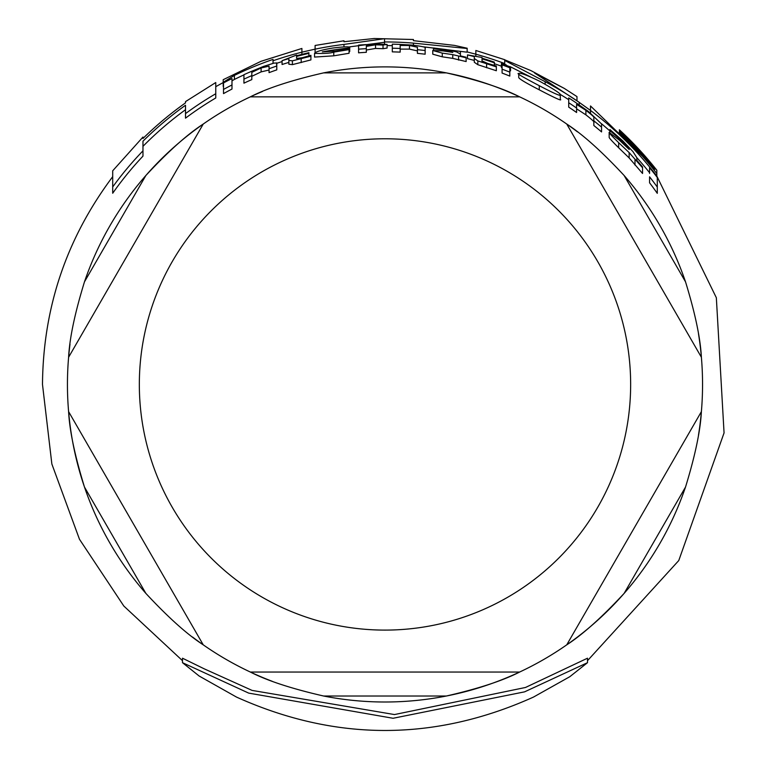 <?xml version="1.0" encoding="UTF-8"?>
<svg xmlns="http://www.w3.org/2000/svg" width="769" height="769" viewBox="0 0 769 769"><rect width="100%" height="100%" fill="white"/><g stroke="black" fill="none" stroke-linecap="round" stroke-linejoin="round"><path stroke-width="1.15" d="M301.9 48.457L260.922 61.337L223.202 79.697L223.202 82.293L234.391 75.4A343.781 343.781 0 0 1 273.033 59.405L273.033 60.761A342.493 342.493 0 0 1 301.9 52.186L301.9 48.572M560.303 94.981C561.581 94.222 554.689 89.637 539.627 81.226C526.563 74.929 519.594 72.373 518.729 73.555C515.759 72.92 522.612 76.967 539.271 85.695C553.67 93.251 560.678 96.336 560.303 94.981L560.303 99.239C562.485 101.431 555.478 98.288 539.271 89.819C525.842 82.908 518.998 78.803 518.729 77.515L518.729 73.555M460.42 54.061L456.546 51.917L446.414 49.591L433.495 47.966L433.495 48.783L445.78 50.148L452.835 52.417L442.954 50.908L432.764 50.504L442.262 53.109L452.739 54.637L466.139 57.79L466.139 57.242L460.42 55.877L460.42 51.917M349.049 49.61L349.049 48.755L334.948 51.1L322.278 51.898A338.408 338.408 0 0 1 349.712 47.88L349.712 47.774C350.626 46.448 344.964 46.534 332.727 48.043C321.692 49.927 315.636 51.696 314.559 53.349C324.22 53.686 330.622 53.282 333.775 52.119L349.049 49.61L349.049 53.282L333.775 55.82L314.559 57.069L314.559 53.349M649.565 172.689A338.879 338.879 0 0 0 636.838 157.693L632.964 151.618L622.832 140.862L609.904 129.528L609.904 130.605L622.198 141.169L629.244 149.532L619.372 140.15L609.173 132.374C608.558 132.46 611.73 135.892 618.67 142.669L629.148 152.598L642.548 167.767L642.548 166.931L636.838 160.346L636.838 157.693L636.838 160.346M182.493 662.686L199.152 676.018L236.506 697.079C335.495 741.595 434.475 741.604 533.465 697.089L569.81 676.701L587.497 662.686L524.583 691.85L393.074 718.275L248.685 693.109L182.493 662.686L182.493 658.206L204.121 668.79L252.078 690.408L394.478 714.564L525.496 687.476L587.497 658.206L587.497 662.686M185.512 109.717A339.514 339.514 0 0 0 142.967 146.341M215.762 97.98A332.717 332.717 0 0 0 185.512 118.157L185.512 113.61A336.37 336.37 0 0 1 215.762 93.741L215.762 97.98M223.202 82.562L215.762 86.666L215.762 93.741L215.762 82.658M142.967 156.136A332.717 332.717 0 0 0 112.707 193.24L112.707 186.944A336.37 336.37 0 0 1 142.967 150.839L142.967 156.136M282.069 61.578A338.879 338.879 0 0 0 276.773 63.308M243.936 74.891A340.177 340.177 0 0 0 234.391 79.428L231.988 80.851M501.417 66.192A338.879 338.879 0 0 0 494.342 63.692M530.485 76.91L509.953 66.557M506.319 64.971L504.724 64.288M568.714 99.691A338.879 338.879 0 0 0 559.861 94.164M609.904 130.961A338.879 338.879 0 0 0 601.541 123.78M590.505 106.093L590.505 113.053M466.139 57.79L466.139 61.558L452.739 58.367L442.262 56.819L432.764 54.195L432.764 50.504M349.049 50.85L349.712 51.436M269.054 70.017L261.114 71.882L251.809 76.304M276.773 63.433L276.773 69.883A332.66 332.66 0 0 0 269.054 72.642L269.054 68.749A336.313 336.313 0 0 1 276.773 66.019L276.494 62.971L274.024 63.106L263.556 66.403L251.809 71.219A340.359 340.359 0 0 0 243.936 74.689L243.936 79.14A336.313 336.313 0 0 1 251.809 75.622L251.809 72.353L261.114 67.98L269.054 66.144L269.054 68.749M251.809 72.353L251.809 79.611A332.66 332.66 0 0 0 243.936 83.167L243.936 79.14M642.548 167.767L642.548 173.477L629.148 157.933L618.67 147.773C612.114 141.285 608.952 137.786 609.173 137.276L609.173 132.374M576.587 108.045L576.587 112.495A332.66 332.66 0 0 0 568.714 107.122L568.714 102.748A336.313 336.313 0 0 1 576.587 108.045L576.587 104.382L585.891 110.332C592.178 115.158 594.822 117.619 593.831 117.715L593.831 120.829A336.313 336.313 0 0 1 601.55 127.125L601.55 123.934L588.343 111.409L576.587 103.133A340.359 340.359 0 0 0 568.714 97.923L568.714 102.248M593.831 122.358C594.841 122.271 592.197 119.772 585.891 114.85L576.587 108.804M601.55 127.125L601.55 131.922A332.66 332.66 0 0 0 593.831 125.51L593.831 117.715M400.178 48.476L400.178 52.129A332.66 332.66 0 0 0 392.305 51.859L392.305 48.207A336.313 336.313 0 0 1 400.178 48.476L400.178 45.458L409.483 45.477L417.423 47.236L417.423 49.697A336.313 336.313 0 0 1 425.142 50.533L425.142 48.062C426.612 47.342 422.21 46.342 411.924 45.073L400.178 44.419A340.359 340.359 0 0 0 392.305 44.16L392.305 47.793M417.423 50.898L409.483 49.12L400.178 49.101M425.142 50.533L425.142 54.215A332.66 332.66 0 0 0 417.423 53.369L417.423 47.236M474.3 60.434A336.091 336.091 0 0 0 467.504 58.646L467.504 54.897A339.725 339.725 0 0 1 474.3 56.666L474.3 58.482L477.828 60.905L496.341 66.874L496.341 65.999L487.575 63.394L482.019 60.895L482.019 58.867A339.725 339.725 0 0 1 494.342 62.798L494.342 62.126A340.359 340.359 0 0 0 482.019 58.204L482.019 57.473L467.504 54.897M496.341 66.874L496.341 70.748L477.828 64.702L474.3 62.26L474.3 56.666M288.865 62.395A336.091 336.091 0 0 0 282.069 64.5L282.069 60.684A339.725 339.725 0 0 1 288.865 58.607L288.865 60.424L292.393 60.838L310.907 56.175L310.907 55.33L302.14 57.752L296.584 58.444L296.584 56.425L296.584 58.444M310.907 56.175L310.907 59.915L292.393 64.634L288.865 64.231L288.865 58.607M657.284 187.05L657.284 193.336A332.66 332.66 0 0 0 649.565 182.791L649.565 176.822A336.313 336.313 0 0 1 657.284 187.05L657.284 177.456A342.032 342.032 0 0 0 649.565 167.671L649.565 173.429M231.988 82.591L231.988 89.06A332.66 332.66 0 0 0 223.51 93.607L223.51 89.435A336.313 336.313 0 0 1 231.988 84.946L231.988 78.534A342.032 342.032 0 0 0 223.51 82.927L223.51 89.435M509.809 72.142L509.809 76.083A332.66 332.66 0 0 0 502.09 73.074L502.09 69.172A336.313 336.313 0 0 1 509.809 72.142L509.809 67.787A340.359 340.359 0 0 0 502.09 64.856L502.09 68.729M366.323 52.311A332.66 332.66 0 0 0 358.575 52.83L358.575 49.168A336.313 336.313 0 0 1 366.323 48.649L366.323 52.311M366.323 46.38L366.323 48.649L366.323 46.38L375.532 44.813L383.029 45.054L387.095 44.419L387.095 48.043L383.029 48.697L375.532 48.447L366.323 50.033M502.09 67.845L501.417 67.393L501.417 63.529L510.539 66.99L501.417 63.529M510.539 66.99L510.539 70.883L509.809 70.815M384.558 42.285L348.357 47.034M392.305 45.65A338.879 338.879 0 0 0 387.095 45.573M315.107 45.582L315.107 49.158A342.493 342.493 0 0 1 343.974 44.419L384.558 38.69L384.558 41.949A342.493 342.493 0 0 1 413.434 43.131L467.158 48.495L467.158 52.196L423.421 46.822M467.196 48.245L454.575 45.409L413.434 40.651L413.434 39.623M413.434 39.507L374.186 38.508L343.974 41.728L343.974 40.892M315.107 49.158L315.107 52.667M343.974 44.419L343.974 46.871M384.558 41.949L384.558 44.218M413.434 43.131L413.434 45.208M387.095 44.419L377.944 44.083L366.323 45.419L366.323 44.592A340.359 340.359 0 0 0 358.575 45.111L358.575 49.168M383.029 45.054L383.029 48.697M292.393 60.838L292.393 64.634M296.584 56.425A339.725 339.725 0 0 1 308.907 53.349L308.907 55.916M308.907 53.349L308.907 52.696A340.359 340.359 0 0 0 296.584 55.762L296.584 55.041L282.069 60.684M482.019 58.867L482.019 62.424M494.342 62.798L494.342 65.442M477.828 60.905L477.828 64.702M629.148 152.598L629.148 157.933M609.904 130.605L609.904 132.489M349.712 47.88L349.712 51.542M433.495 48.783L433.495 50.206M452.739 54.637L452.739 58.367M619.372 129.798L619.372 129.798A346.088 346.088 0 0 1 656.822 170.228L656.822 173.573A344.031 344.031 0 0 0 619.372 132.604L619.372 131.172L619.372 132.604M619.372 131.172A345.079 345.079 0 0 1 654.419 168.824L654.419 167.68A345.8 345.8 0 0 0 619.372 130.192M579.192 102.364L590.505 110.438A342.493 342.493 0 0 1 656.822 176.091L656.822 176.851M656.822 176.091L656.822 173.573M654.419 168.824L654.419 170.516M475.848 50.591L475.848 56.243M564.331 88.425L530.966 70.623L504.724 59.828M467.158 51.936L475.848 54.205A342.493 342.493 0 0 1 504.724 63.558L504.724 60.443L545.154 81.706A342.493 342.493 0 0 1 579.192 102.325L534.609 73.026L564.321 88.425L576.971 96.596L576.971 100.566M504.724 63.558L504.724 64.375M545.154 81.706L545.154 84.177M579.192 102.325L579.192 105.19M273.033 60.761L273.033 63.327M234.391 75.4L234.391 79.428M301.9 52.186L301.9 54.378M223.202 82.293L223.202 86.397M112.707 170.978L112.707 186.944M185.512 101.748L185.512 102.883A345.07 345.07 0 0 0 142.967 138.478L142.967 137.19M142.967 150.839L142.967 141.217A343.128 343.128 0 0 1 185.512 105.257L185.512 113.61M699.973 424.815A317.559 317.559 0 0 0 701.386 357.249L566.743 124.04A317.559 317.559 0 0 0 519.642 96.846L250.348 96.846A317.559 317.559 0 0 0 203.247 124.04L68.604 357.249A317.559 317.559 0 0 0 68.604 411.636L203.247 644.845L68.604 411.636A317.559 317.559 0 0 1 68.604 357.249L203.247 124.04A317.559 317.559 0 0 1 250.348 96.846L519.642 96.846A317.559 317.559 0 0 1 566.743 124.04L701.386 357.249A317.559 317.559 0 0 1 701.386 411.636L566.743 644.845L701.386 411.636C700.434 430.611 695.147 455.748 685.515 487.056A317.559 317.559 0 0 1 624.12 593.399C601.819 617.392 582.691 634.54 566.743 644.845A317.559 317.559 0 0 1 519.642 672.039C502.734 680.709 478.318 688.697 446.385 696.012A317.559 317.559 0 0 1 323.595 696.012C291.672 688.697 267.256 680.709 250.348 672.039A317.559 317.559 0 0 1 203.247 644.845C187.29 634.54 168.171 617.392 145.87 593.399A317.559 317.559 0 0 1 84.475 487.056C74.843 455.748 69.556 430.611 68.604 411.636M566.743 124.04C582.691 134.354 601.819 151.503 624.12 175.495A317.559 317.559 0 0 1 685.515 281.829C695.147 313.137 700.434 338.273 701.386 357.249A317.559 317.559 0 0 0 699.973 344.07M250.348 96.846C267.256 88.185 291.672 80.197 323.595 72.882A317.559 317.559 0 0 1 446.385 72.882C478.318 80.197 502.734 88.185 519.642 96.846M68.604 357.249C69.556 338.273 74.843 313.137 84.475 281.829A317.559 317.559 0 0 1 145.87 175.495C168.171 151.503 187.29 134.354 203.247 124.04M323.595 72.882L446.385 72.882A317.559 317.559 0 0 1 577.452 131.855M698.454 333.592A317.559 317.559 0 0 1 699.963 343.974M272.303 681.334A317.559 317.559 0 0 1 262.565 677.451M262.469 677.412A317.559 317.559 0 0 1 192.538 637.04M145.87 593.399L84.475 487.056A317.559 317.559 0 0 1 70.027 424.921M70.017 424.815A317.559 317.559 0 0 1 70.017 344.07M84.475 281.829L145.87 175.495A317.559 317.559 0 0 1 192.461 131.912M192.538 131.855A317.559 317.559 0 0 1 262.469 91.473M699.963 424.921A317.559 317.559 0 0 1 698.454 435.292M685.515 487.056L624.12 593.399A317.559 317.559 0 0 1 577.529 636.972M577.452 637.04A317.559 317.559 0 0 1 570.079 642.48A317.559 317.559 0 0 1 566.743 644.845M519.642 672.039L250.348 672.039L519.642 672.039A317.559 317.559 0 0 1 515.922 673.759A317.559 317.559 0 0 1 507.521 677.412M507.425 677.451A317.559 317.559 0 0 1 446.385 696.012L323.595 696.012M505.935 65.605L505.935 66.288M375.532 44.813L375.532 48.447M301.188 58.819L301.188 62.597M486.623 63.933L486.623 67.778M409.483 45.477L409.483 49.12M585.891 110.332L585.891 114.85M634.992 159.596L634.992 165.104M618.67 142.669L618.67 147.773M622.198 141.169L622.198 142.755M261.114 67.98L261.114 71.882M333.775 52.119L333.775 55.82M442.262 53.109L442.262 56.819M445.78 50.148L445.78 51.302M458.584 56.358L458.584 60.107M539.271 85.695L539.271 89.819M384.99 138.785A245.657 245.657 0 0 1 630.647 384.442A245.657 245.657 0 0 1 384.99 630.099A245.657 245.657 0 0 1 139.333 384.442A245.657 245.657 0 0 1 384.99 138.785M624.12 175.495L685.515 281.829M182.493 660.686L123.819 606.03L79.476 539.271L51.859 464.015L42.487 384.442C43.131 307.523 66.538 238.265 112.707 176.668M587.497 660.686L678.767 560.543L724.062 432.899L716.343 297.728L656.822 176.063M301.9 52.167L315.107 49.139M315.107 45.467L343.974 40.776M276.773 66.019L276.773 62.856M590.505 105.959L656.861 170.247M475.848 50.475L504.724 59.703M112.707 170.795L142.967 137.036M185.512 101.614L215.762 82.533"/></g></svg>
